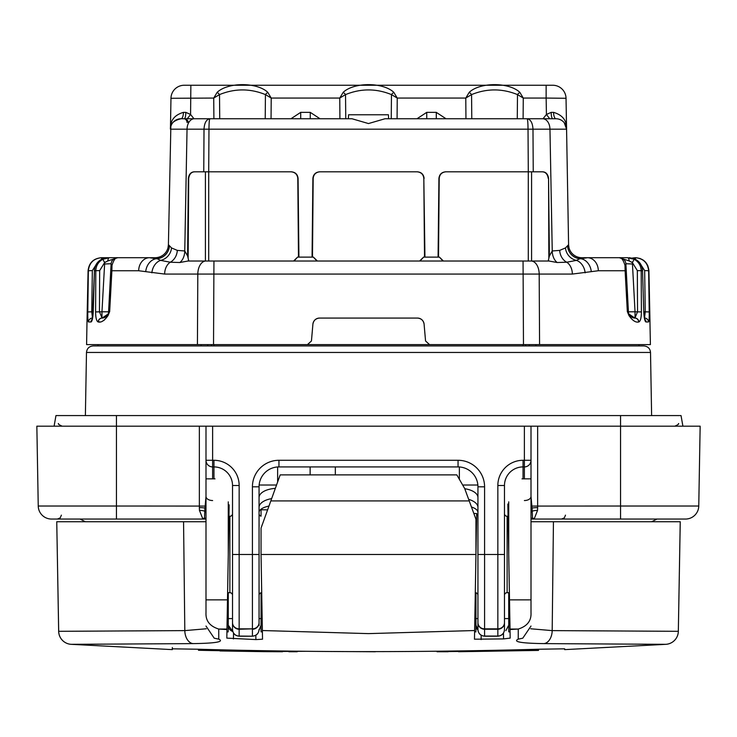 <?xml version="1.0" encoding="UTF-8"?>
<svg xmlns="http://www.w3.org/2000/svg" width="737" height="737" viewBox="0 0 737 737"><rect width="100%" height="100%" fill="white"/><g stroke="black" fill="none" stroke-linecap="round" stroke-linejoin="round"><path stroke-width="1.11" d="M538.517 650.412L458.525 651.72L538.517 650.283L437.032 651.738L437.032 651.25M538.517 650.283L538.517 649.233M375.382 651.748L333.879 651.499M305.984 651.296L263.597 651.545L198.483 650.283L198.483 649.233M219.976 650.955L263.597 651.637C290.553 651.794 290.553 651.784 263.597 651.619L219.976 650.955M263.597 651.619L263.597 651.637C290.553 651.794 290.553 651.784 263.597 651.619L263.597 650.789M524.376 478.857L524.376 466.917L523.049 466.917A18.572 18.572 0 0 0 504.477 485.49L504.477 622.654A6.633 6.596 -0 0 1 497.844 629.251L497.844 628.854A6.633 6.2 0 0 0 504.477 622.654L504.477 629.573C504.08 633.599 501.869 635.81 497.844 636.206L497.844 629.251L484.577 629.251L484.577 636.206C480.552 635.81 478.341 633.599 477.944 629.573L477.944 622.654A6.633 6.596 -0 0 0 484.577 629.251L484.577 628.854A6.633 6.2 180 0 1 477.944 622.654L477.944 486.816A19.899 19.899 0 0 0 458.046 466.917L278.954 466.917A19.899 19.899 0 0 0 259.055 486.816L259.055 622.654A6.633 6.2 180 0 1 252.423 628.854L239.157 629.251A6.633 6.596 -0 0 1 232.524 622.654A6.633 6.2 0 0 0 239.157 628.854L239.157 636.206C235.131 635.81 232.92 633.599 232.524 629.573L232.524 485.49A18.572 18.572 0 0 0 213.951 466.917L212.625 466.917L212.625 478.857M504.477 629.573L504.477 625.566M232.524 625.566L232.524 629.573M259.055 629.462A6.633 6.596 180 0 1 252.423 636.059L252.423 629.251A6.633 6.596 -0 0 0 259.055 622.654L259.055 625.566M228.277 501.842C211.012 471.938 211.012 471.938 228.277 501.842L228.277 554.473L229.143 504.854L226.821 638.113L255.896 639.587L255.822 635.266M228.277 592.677L228.277 630.761M510.068 631.849L508.723 631.849L508.723 592.677M508.723 501.842C525.988 471.938 525.988 471.938 508.723 501.842L508.723 554.473L510.179 638.113L503.564 638.905L503.463 633.101M475.955 592.769L475.955 630.761M255.896 639.587L262.529 639.2L262.372 630.531L368.5 633.617L474.628 630.531L475.955 554.473L261.045 554.473L262.372 630.531M473.827 513.459L476.673 513.514L475.955 554.473L475.955 519.253L464.678 488.511L456.811 474.877L280.189 474.877L456.811 474.877M474.628 630.531L474.471 639.2L503.564 638.905M262.4 631.849L261.045 631.849L261.045 592.769A2.653 2.653 0 0 0 259.055 595.33A2.653 2.653 0 0 1 261.045 592.769A2.653 2.653 0 0 0 259.055 595.33A2.653 2.653 0 0 1 261.045 592.769M261.045 554.473L261.045 528.097C261.045 504.458 261.045 504.458 261.045 528.097L280.189 474.877M267.605 509.866L261.045 509.746L261.045 516.186A2.653 2.653 0 0 1 259.055 513.615M508.723 554.473L507.839 504.044L508.723 554.473M510.022 629.048L518.258 629.048C527.167 626.266 531.414 620.84 531.009 612.769L531.009 460.284L524.376 460.284L524.376 426.189L700.15 426.189L698.759 506.024A13.266 13.266 0 0 1 685.493 519.051L531.009 519.051L620.554 519.051L620.554 506.024L698.759 506.024A13.266 13.266 0 0 1 685.493 519.051A13.266 13.266 0 0 0 698.759 506.024M530.723 628.781L552.188 630.614L553.441 521.741L531.009 521.741L680.251 521.741L678.335 631.314L680.233 521.741L678.335 631.314L552.188 630.614A13.266 8.78 90.6 0 1 543.952 643.613C521.197 643.281 512.62 641.789 518.231 639.136L518.258 629.048L510.032 629.536M226.978 629.048L218.742 629.048L218.769 639.136C224.398 641.789 215.821 643.281 193.048 643.613L71.019 644.322A13.266 13.266 90 0 1 58.665 631.314L56.749 521.741L58.684 631.314L56.749 521.741L205.992 521.741M58.665 631.314A13.266 13.266 0 0 0 71.001 644.313A13.266 13.248 94 0 0 71.019 644.322L71.001 644.313A13.266 13.248 94 0 1 58.684 631.314L184.812 630.614L206.277 628.772M226.968 629.536L218.742 629.048C209.833 626.266 205.586 620.84 205.992 612.769L205.992 460.284A6.633 6.633 0 0 0 212.625 466.917L212.625 460.284L213.951 460.284L213.951 466.917A18.572 18.572 0 0 1 232.524 485.49L239.157 485.49L239.157 628.854L252.423 628.854L252.423 486.816A26.532 26.532 0 0 1 278.954 460.284L458.046 460.284A26.532 26.532 0 0 1 484.577 486.816L477.944 486.816M508.723 625.216L505.868 630.66M531.009 626.045L522.782 638.196L518.231 639.136M232.809 631.498L228.277 625.216A6.633 6.633 0 0 0 232.809 631.508A6.633 6.633 0 0 1 228.277 625.216M226.932 631.849L228.277 631.849M218.769 639.136L214.209 638.187L205.992 626.045M261.045 625.216L259.295 629.702M477.954 629.96L475.955 625.216M474.6 631.849L475.955 631.849M476.351 627.482A6.633 6.633 0 0 0 477.419 629.361A6.633 6.633 0 0 1 476.351 627.482M183.43 112.374A6.633 2.395 -90 0 1 181.035 118.749L351.982 118.749L368.472 123.558L385.018 118.749L527.102 118.749C527.664 119.357 527.968 122.83 528.033 129.178L170.431 129.178L170.966 98.288L170.431 129.178C170.063 120.61 174.402 115.009 183.43 112.374L185.825 112.374L190.57 114.456L187.29 118.749M632.153 258.07L635.386 257.71C643.346 258.475 647.768 262.823 648.634 270.746L649.214 311.926C649.306 318.126 649.057 321.479 648.477 321.986L645.99 321.986C644.857 321.489 644.12 318.135 643.76 311.926L642.553 270.746L637.33 270.608L632.374 262.584L629.168 260.935A3.98 1.538 90 0 0 627.657 257.71L581.852 257.71L627.657 257.71L634.198 259.277C638.638 261.828 640.969 265.652 641.199 270.746L641.402 311.926C641.319 317.896 640.471 321.24 638.85 321.968L638.657 321.986C635.69 322.695 632.457 320.558 628.965 315.565L627.325 311.558L625.114 270.746L598.333 270.746L572.363 274.063L164.637 274.063A13.266 9.636 -90 0 1 170.284 262.225L179.81 262.519L187.999 261.027L208.709 261.027L208.709 171.813L203.762 171.813L204.011 129.178C204.407 122.83 206.369 119.357 209.898 118.749C209.336 119.357 209.032 122.83 208.967 129.178L208.709 171.813L291.401 171.813C295.399 172.228 297.628 174.42 298.08 178.391L297.794 178.391C297.343 174.42 295.113 172.228 291.124 171.813M213.896 118.749L213.73 98.058L217.185 92.3A5.306 1.852 45.3 0 1 219.506 94.603L213.73 98.058L170.966 98.288A13.266 13.266 0 0 1 184.232 85.252L552.768 85.252A13.266 13.266 0 0 1 566.034 98.288L568.586 244.684A13.266 13.266 0 0 0 581.852 257.71L576.426 260.382L566.716 262.225L557.19 262.519L549.001 261.027L531.589 261.027L531.589 171.813M97.643 262.381L92.337 270.608L91.757 311.788L92.484 318.071A3.98 3.961 90 0 0 88.523 321.986C87.943 321.47 87.694 318.117 87.786 311.926L88.366 270.746C89.251 262.805 93.663 258.457 101.614 257.71L155.148 257.71A13.266 13.266 0 0 0 168.414 244.684L170.855 126.368M543.031 118.749L546.43 114.456L551.175 112.374L553.57 112.374C562.598 115.009 566.937 120.61 566.569 129.178L528.033 129.178L528.291 171.813L542.469 171.813C545.868 171.896 547.904 174.089 548.577 178.391L548.853 258.042M188.184 122.314A3.98 3.98 0 0 0 184.232 118.749L181.035 118.749C173.499 120.5 169.961 123.973 170.431 129.178A10.613 10.613 0 0 1 181.035 118.749A10.613 10.613 0 0 0 170.431 129.178M553.57 112.374A6.633 2.395 -90 0 0 555.965 118.749L527.102 118.749C530.631 119.357 532.593 122.83 532.989 129.178L533.238 171.813M555.403 118.749L555.965 118.749A10.613 10.613 0 0 1 566.569 129.178L564.238 122.729M319.526 318.071L417.474 318.071A6.633 6.633 0 0 1 424.088 324.133L425.553 340.973L429.524 344.603L307.476 344.603L311.447 340.973L312.912 324.133A6.633 6.633 0 0 1 319.526 318.071C315.786 318.412 313.584 320.429 312.912 324.133M93.12 345.929L643.88 345.929C647.897 346.344 650.108 348.518 650.513 352.452L86.487 352.452C86.929 348.481 89.14 346.307 93.12 345.929M54.096 426.189L55.966 415.576L681.034 415.576L682.904 426.189M445.876 171.813C441.887 172.228 439.657 174.42 439.206 178.391L438.515 257.121M208.709 261.027L531.589 261.027M548.217 178.391C547.563 174.098 545.527 171.905 542.128 171.813M293.584 261.027L297.582 257.121L298.918 257.121L298.08 178.391M298.918 257.121L313.391 257.121L317.389 261.027M419.611 261.027L423.609 257.121L424.945 257.121L423.821 178.391C423.37 174.42 421.14 172.228 417.151 171.813M194.789 171.813C191.39 171.896 189.363 174.089 188.7 178.4L188.34 178.4C188.994 174.107 191.03 171.914 194.448 171.813L203.762 171.813M312.055 257.121L312.893 178.391C313.345 174.42 315.574 172.228 319.572 171.813L417.428 171.813C421.426 172.228 423.655 174.42 424.107 178.391M424.945 257.121L438.082 257.121L438.92 178.391C439.372 174.42 441.601 172.228 445.599 171.813L528.291 171.813L528.291 261.027M188.34 178.4L187.613 255.988L188.792 261.027M188.7 178.4L188.138 257.987M531.128 261.027A13.266 8.07 -90 0 1 539.189 274.063L539.576 344.603L523.473 344.603L523.058 261.027L549.001 261.027L548.208 261.027L549.369 256.043L548.577 178.391M319.849 171.813C315.86 172.228 313.63 174.42 313.179 178.391L312.893 178.391M549.369 256.043L552.243 250.967L559.687 250.396L565.472 247.927L568.586 244.684A13.266 13.266 179 0 0 581.852 257.72L581.852 257.72M438.082 257.121L439.418 257.121L443.416 261.027M648.477 321.986A3.98 3.961 -90 0 0 644.516 318.071L645.244 311.788L644.663 270.608L639.375 262.39M316.974 261.027L313.391 257.121M539.576 344.603L650.403 344.603L648.919 270.746C648.007 262.805 643.576 258.466 635.626 257.71L635.626 257.71M523.058 345.929L523.058 344.603L429.524 344.603L523.473 344.603M213.527 344.603L197.424 344.603L197.811 274.063A13.266 8.07 -90 0 1 205.872 261.027L213.942 261.027L213.527 344.603L307.476 344.603L213.942 344.603L213.942 345.929M86.994 321.737L86.597 344.603L197.424 344.603M417.474 318.071C421.214 318.412 423.416 320.429 424.088 324.133M164.637 274.063L138.667 270.746L111.886 270.746L109.675 311.558L108.588 311.788L111.094 264.003A6.633 6.633 0 0 1 117.717 257.71L117.45 257.72M177.313 250.396A13.266 10.991 97.8 0 1 170.284 262.225L160.574 260.382L155.148 257.72A13.266 13.266 -179 0 0 168.414 244.684L171.528 247.927L177.313 250.396L184.757 250.967L187.613 255.988M591.267 271.557A13.266 10.447 -103 0 0 580.738 258.724L587.472 257.71A13.266 10.862 -90 0 1 598.333 270.746M138.667 270.746A13.266 10.862 -90 0 1 149.528 257.71L156.419 258.761A13.266 12.824 131.8 0 0 169.427 245.937M585.141 272.856A13.266 10.171 -102.1 0 0 576.426 260.382A13.266 12.207 -122.9 0 1 565.472 247.927M572.363 274.063A13.266 9.636 -90 0 0 566.716 262.225A13.266 10.991 -97.8 0 1 559.687 250.396M151.859 272.856A13.266 10.171 -77.9 0 1 160.574 260.382A13.266 12.207 122.9 0 0 171.528 247.927M145.733 271.557A13.266 10.447 -77 0 1 156.262 258.724L156.382 258.724A13.266 12.833 132.3 0 0 169.39 245.9M548.392 260.133L549.001 261.027M567.573 245.937A13.266 12.824 -131.8 0 0 580.581 258.761L580.618 258.724A13.266 12.833 -132.3 0 1 567.61 245.9M187.999 261.027L188.608 260.143M443.001 261.027L439.418 257.121M423.609 257.121L420.026 261.027M297.582 257.121L293.999 261.027M634.198 259.277L632.374 262.584L635.036 311.788L628.412 311.788A6.633 6.633 0 0 0 628.937 314.063L634.916 318.071A6.633 6.633 0 0 1 628.937 314.063A6.633 6.633 0 0 0 634.916 318.071A6.633 6.633 0 0 1 628.937 314.063L627.325 311.558L628.965 315.565A3.98 2.699 -23.3 0 0 628.937 314.063L627.325 311.558L628.412 311.788L626.109 267.863A6.633 4.772 177 0 0 625.013 265.44L625.114 270.746L625.013 265.44C623.318 259.912 621.402 257.333 619.283 257.71A6.633 6.633 0 0 1 625.906 264.003L626.109 267.863L625.114 270.746M649.997 321.986L648.919 270.737L644.663 270.608M99.67 270.608L99.458 311.788L102.084 318.071A6.633 6.633 0 0 0 108.063 314.063A6.633 6.633 0 0 1 102.084 318.071A6.633 6.633 0 0 0 108.063 314.063A3.98 2.699 23.3 0 0 108.035 315.565L109.675 311.558L108.035 315.565C104.525 320.567 101.291 322.705 98.343 321.986L98.15 321.968C96.529 321.231 95.681 317.887 95.598 311.926L95.801 270.746C96.04 265.624 98.38 261.801 102.802 259.277L109.343 257.71A3.98 1.538 -90 0 0 107.832 260.935L104.626 262.584L99.67 270.608L94.447 270.746L93.24 311.926C92.88 318.144 92.134 321.498 91.01 321.986L88.523 321.986M101.374 257.71C93.406 258.475 88.984 262.823 88.081 270.746L87.003 321.986M95.598 311.926L101.964 311.788L101.964 318.062A3.98 3.814 102.1 0 0 98.15 321.968L99.836 321.857M102.913 320.89L104.368 320.033M111.112 263.726L104.47 264.003L104.626 262.584L102.802 259.277M111.987 265.44A6.633 4.772 -177 0 0 110.891 267.863L111.886 270.746L111.987 265.44C113.682 259.912 115.598 257.333 117.717 257.71L117.69 257.71A6.633 6.633 0 0 0 111.094 264.003M632.272 262.031L632.53 264.003L625.888 263.726M619.55 257.72L623.824 259.516M98.343 321.986A3.98 3.823 89 0 1 102.084 318.071L108.063 314.063A6.633 6.633 0 0 0 108.588 311.788L109.675 311.558L108.063 314.063L102.351 318.062M107.86 257.71L103.41 258.494C97.892 260.751 94.898 264.832 94.447 270.746L94.354 270.7C94.861 264.749 97.883 260.677 103.41 258.484L107.86 257.71M643.76 311.926L642.553 270.746C642.084 264.813 639.099 260.723 633.59 258.494L629.14 257.71L633.59 258.484C639.117 260.677 642.139 264.749 642.646 270.7L642.553 270.663M117.717 257.71L107.832 260.935M629.168 260.935L619.31 257.71M638.657 321.986A3.98 3.823 -89 0 0 634.916 318.071L637.542 311.788L637.33 270.608M101.614 259.267L101.614 257.71M92.337 270.608L88.081 270.737L87.021 320.807M92.199 319.204A3.98 3.925 90 0 0 91.01 321.986M94.447 270.663L92.42 319.093M638.85 321.968A3.98 3.814 -102.1 0 0 635.036 318.062L635.036 311.788L641.402 311.926M635.386 257.71L635.386 259.267M645.99 321.986A3.98 3.925 -90 0 0 644.801 319.204M644.58 319.093L643.76 311.843M297.794 178.391L298.485 257.121M312.488 257.121L313.179 178.391M424.512 257.121L423.821 178.391M211.464 344.603L211.464 345.929M525.536 344.603L525.536 345.929M175.48 519.051L205.982 519.051L204.481 517.678L204.831 510.28A6.633 3.178 7.6 0 0 205.992 511.017M204.831 510.28L204.932 508.051A6.633 3.215 15.5 0 0 205.992 508.972M205.992 518.922A6.633 6.347 90 0 1 204.95 518.599A6.633 5.638 -59.5 0 0 202.629 518.443L199.469 510.446L199.359 507.636A6.633 0.921 0 0 1 204.932 508.051L205.162 506.079A6.633 3.289 17.8 0 0 205.992 506.992M199.359 507.636L199.359 426.189L36.85 426.189L38.241 506.024L116.446 506.024L116.446 519.051L57.412 519.051L205.992 519.051L202.629 518.443M204.481 517.678A6.633 5.703 90 0 0 205.992 518.645M199.469 510.446A6.633 2.331 -1.6 0 1 204.785 511.248A6.633 3.878 12.5 0 0 205.992 512.197M116.446 415.576L116.446 506.024L205.162 506.079L205.992 496.443A6.633 4.09 0 0 0 212.625 500.534M531.009 460.284A6.633 6.633 0 0 1 524.376 466.917A6.633 6.633 0 0 0 531.009 460.284L531.009 426.189M252.423 486.816L259.055 486.816A19.899 19.899 0 0 1 278.954 466.917L278.954 460.284M534.371 518.443L532.05 518.599A6.633 5.638 -120.5 0 1 534.371 518.443L537.531 510.446L537.642 507.636A6.633 0.921 180 0 0 532.068 508.051L532.519 517.678L532.05 518.599A6.633 6.347 -90 0 1 531.009 518.922M531.009 518.645A6.633 5.703 -90 0 0 532.519 517.678M38.241 506.024A13.266 13.266 0 0 0 51.507 519.051A13.266 13.266 0 0 1 38.241 506.024A13.266 13.266 0 0 0 51.507 519.051L116.446 519.051M335.335 466.917L335.335 474.877M310.13 474.877L310.13 466.917M523.049 460.284A25.205 25.205 0 0 0 497.844 485.49L504.477 485.49A18.572 18.572 0 0 1 523.049 466.917A18.572 18.572 0 0 0 504.477 485.49A18.572 18.572 0 0 1 523.049 466.917L523.049 460.284L524.376 460.284L524.376 466.917M524.376 500.534A6.633 4.09 -0 0 0 531.009 496.443L532.068 508.079L531.009 508.972M199.359 426.189L212.625 426.189L212.625 460.284L205.992 460.284L205.992 478.857L215.011 478.857M531.009 512.197A6.633 3.878 -12.5 0 0 532.215 511.248A6.633 2.331 -178.4 0 1 537.531 510.446M531.009 506.992A6.633 3.289 -17.8 0 0 531.838 506.079L620.554 506.024L620.554 415.576M531.009 511.017A6.633 3.178 -7.6 0 0 532.16 510.29M524.376 426.189L212.625 426.189M205.992 460.284L205.992 426.189M476.627 515.909A2.653 2.653 0 0 0 477.944 513.615A2.653 2.653 0 0 1 476.627 515.909M475.291 592.677A2.653 2.653 0 0 1 477.944 595.33A2.653 2.653 0 0 0 475.291 592.677L475.291 592.474M232.524 513.615A2.653 2.653 0 0 1 229.87 516.269A2.653 2.653 0 0 0 232.524 513.615M227.613 592.677L229.87 592.677A2.653 2.653 0 0 1 232.524 595.33A2.653 2.653 0 0 0 229.87 592.677L229.87 516.269L228.949 516.269M504.477 513.615A2.653 2.653 0 0 0 507.13 516.269L507.13 592.677A2.653 2.653 0 0 0 504.477 595.33M509.387 592.677L507.13 592.677M508.051 516.269L507.13 516.269M394.092 118.749L388.629 118.749L388.417 114.769L348.583 114.769L348.371 118.749L342.908 118.749M469.239 92.3C480.082 82.102 508.945 82.083 519.815 92.3L523.27 98.058L517.494 94.603C502.173 88.366 486.862 88.366 471.56 94.603L465.784 98.058L469.239 92.3A5.306 1.852 45.3 0 1 471.56 94.603L471.791 118.749M566.034 98.288L546.135 98.058L546.135 85.252M193.969 118.749L190.57 114.456L190.865 85.252M217.185 92.3C228.028 82.102 256.891 82.083 267.761 92.3L271.216 98.058L265.44 94.603C250.119 88.366 234.808 88.366 219.506 94.603L219.737 118.749M339.923 118.749L339.757 98.058L343.212 92.3C354.055 82.102 382.918 82.083 393.788 92.3L397.243 98.058L391.467 94.603C376.146 88.366 360.835 88.366 345.533 94.603L339.757 98.058L271.216 98.058L271.05 118.749M519.815 92.3A5.306 1.852 134.7 0 0 517.494 94.603L517.263 118.749M267.761 92.3A5.306 1.852 134.7 0 0 265.44 94.603L265.209 118.749M343.212 92.3A5.306 1.852 45.3 0 1 345.533 94.603L345.764 118.749M393.788 92.3A5.306 1.852 134.7 0 0 391.467 94.603L391.236 118.749M187.06 122.499A3.98 3.298 -90 0 0 183.771 118.749L184.232 118.749A6.633 1.594 -90 0 0 185.825 112.374M551.175 112.374A6.633 1.594 -90 0 0 552.768 118.749L553.229 118.749M555.044 118.749L544.256 118.749M557.19 262.519A13.266 9.148 -90 0 1 552.243 250.967L549.959 129.178A10.613 7.287 90 0 0 542.672 118.749L523.049 118.749M523.104 118.749L523.27 98.058L546.135 98.058L546.43 114.456L549.71 118.749M213.951 118.749L192.744 118.749M172.329 647.528L172.329 648.827L198.52 649.233C311.779 652.411 425.102 652.411 538.48 649.233L564.671 648.827L564.671 649.619L665.953 644.322L543.952 643.613M71.047 644.322L172.329 649.619L172.329 648.827M477.944 629.462A6.633 6.596 180 0 0 484.577 636.059L497.844 636.059A6.633 6.596 -0 0 0 504.477 629.462M232.524 629.462A6.633 6.596 -0 0 0 239.157 636.059L252.423 636.206C256.448 635.81 258.659 633.599 259.055 629.573M232.524 554.473L259.055 554.473M497.844 485.49L497.844 554.473L484.577 554.473L484.577 628.854L497.844 628.854L497.844 554.473L504.477 554.473M484.577 486.816L484.577 554.473L477.944 554.473M193.048 643.613A13.266 8.78 -90.6 0 1 184.812 630.614L183.559 521.741M509.516 599.863L531.009 599.863M233.537 633.101L233.436 638.905M227.484 599.863L205.992 599.863M259.055 618.583L261.045 618.583M481.178 635.266L481.104 639.587M475.955 618.583L477.944 618.583M504.477 618.583L508.723 618.583M228.277 618.583L232.524 618.583M194.328 118.749A10.613 7.287 90 0 0 187.041 129.178L184.757 250.967A13.266 9.148 90 0 1 179.81 262.519M197.709 291.548L197.608 310.765M632.383 262.612L632.521 263.855L632.383 262.612M643.843 311.788L649.214 311.926M104.617 262.612L104.479 263.855M87.786 311.926L93.157 311.788M104.728 262.031L101.964 311.788L108.588 311.788M628.937 314.063A6.633 6.633 0 0 0 634.916 318.071M205.411 261.027L205.411 171.813M207.705 344.603L207.705 345.929M201.137 344.603L201.137 345.929M529.295 344.603L529.295 345.929M535.863 344.603L535.863 345.929M213.951 478.857L213.951 466.917M228.949 515.872A18.572 8.973 180 0 1 229.511 516.269M239.157 485.49A25.205 25.205 0 0 0 213.951 460.284M458.046 466.917L458.046 460.284M507.489 516.269A18.572 8.973 180 0 1 508.051 515.872M477.944 512.482A18.572 7.269 0 0 0 471.45 506.964M468.658 499.373A18.572 9.249 180 0 1 477.944 507.378M477.944 497.567A18.572 9.249 0 0 0 464.752 488.714M268.977 506.052A18.572 7.269 0 0 0 259.055 512.482M523.049 466.917L523.049 478.857M537.642 426.189L537.642 507.636M259.055 497.567A18.572 9.249 180 0 1 275.334 488.391M259.055 507.378A18.572 9.249 180 0 1 271.649 498.627M477.862 485.02L462.661 485.02M259.138 485.02L276.55 485.02M459.372 479.326L459.372 466.963M277.628 466.963L277.628 482.007M270.82 500.93L469.239 500.93M417.004 118.749L426.741 112.356L436.286 112.356L436.286 118.749M426.741 112.356L426.741 118.749M290.977 118.749L300.714 112.356L310.259 112.356L310.259 118.749M300.714 112.356L300.714 118.749M465.95 118.749L465.784 98.058L397.243 98.058L397.077 118.749M436.286 112.356L446.023 118.749M310.259 112.356L319.996 118.749M665.953 644.322L665.999 644.313A13.266 13.248 -94 0 1 665.981 644.322A13.266 13.266 90 0 0 678.335 631.314A13.266 13.248 -94 0 1 665.999 644.313A13.266 13.266 0 0 0 678.335 631.314M437.032 651.748L448.096 651.748L437.032 651.748M288.904 651.748L297.195 651.748M566.145 126.368L566.569 129.178M86.487 352.452L85.381 415.576M650.513 352.452L651.619 415.576M61.917 426.179L60.922 425.986M674.806 426.189C677.865 424.834 679.109 423.941 678.537 423.526C679.118 423.941 677.865 424.834 674.806 426.189M62.194 426.189C59.135 424.834 57.891 423.941 58.463 423.526M168.414 244.684L168.027 247.623M568.586 244.684L568.973 247.604M648.919 270.737L647.768 265.606L646.027 262.731L642.95 259.912L639.882 258.411M638.988 344.603L638.988 345.929M98.012 344.603L98.012 345.929M651.646 521.741L656.98 519.051M85.354 521.741L80.02 519.051M521.989 478.857L531.009 478.857M261.045 599.789L261.838 599.798M507.839 504.044L508.723 504.044M229.143 504.854L228.277 504.854M61.392 515.145L60.222 517.89L57.412 519.051M565.5 515.145L564.33 517.89L561.52 519.051M497.844 636.206L484.577 636.206M239.157 636.206L252.423 636.206"/></g></svg>
